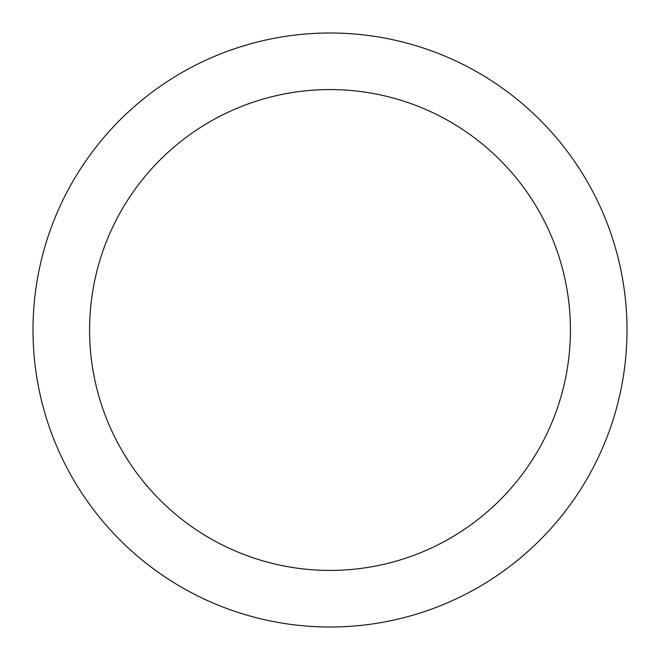 <?xml version="1.0" encoding="UTF-8"?>
<svg xmlns="http://www.w3.org/2000/svg" width="660" height="660" viewBox="0 0 660 660"><rect width="100%" height="100%" fill="white"/><g stroke="black" fill="none" stroke-linecap="round" stroke-linejoin="round"><path stroke-width="0.99" d="M570.421 330A240.422 240.422 0 0 0 330 89.578A240.422 240.422 0 0 0 89.578 330A240.422 240.422 0 0 0 330 570.421A240.422 240.422 0 0 0 570.421 330M33 330A297 297 0 0 1 330 33A297 297 0 0 1 627 330A297 297 0 0 1 330 627A297 297 0 0 1 33 330"/></g></svg>
